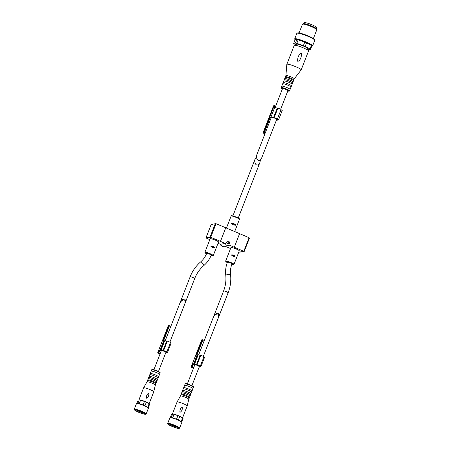 <?xml version="1.0" encoding="UTF-8"?>
<svg xmlns="http://www.w3.org/2000/svg" width="451" height="451" viewBox="0 0 451 451"><rect width="100%" height="100%" fill="white"/><g stroke="black" fill="none" stroke-linecap="round" stroke-linejoin="round"><path stroke-width="0.68" d="M184.916 303.596L185.068 303.23C185.795 301.138 185.637 299.785 184.594 299.176C182.841 298.906 181.274 300.219 179.887 303.123L179.746 303.517M218.346 317.803L218.51 317.408C219.237 315.317 219.079 313.964 218.036 313.349C216.283 313.084 214.71 314.398 213.329 317.301L213.199 317.662M231.735 254.849L231.724 255.277L233.488 256.365L234.954 256.636L235.134 256.179L233.68 255.103L231.904 254.815L231.724 255.277M231.617 254.962L233.934 255.215M234.954 256.636L235.134 256.179L234.537 256.286L233.432 255.305M210.978 246.049L210.972 246.477L212.731 247.565L214.202 247.841L214.383 247.379L212.923 246.308L211.153 246.015L210.972 246.477M210.859 246.161L213.182 246.415M214.202 247.841L214.383 247.379L213.785 247.486L212.675 246.505M225.647 261.106L230.923 247.56A4.482 0.603 21.3 0 1 231.07 247.481A4.482 0.603 21.3 0 1 235.766 248.811A4.482 0.603 21.3 0 1 239.284 250.818L234.001 264.365A4.482 0.603 -158.7 0 0 230.489 262.352A4.482 0.603 -158.7 0 0 225.788 261.028A4.482 0.603 -158.7 0 0 225.647 261.106L225.821 261.659L227.276 262.572A4.166 0.558 -158.7 0 1 225.962 261.445A4.166 0.558 -158.7 0 1 232 263.423A4.166 0.558 -158.7 0 1 231.814 264.337L233.5 264.652L234.001 264.365M204.889 252.306L210.172 238.765A4.482 0.603 21.3 0 1 210.313 238.68A4.482 0.603 21.3 0 1 215.014 240.011A4.482 0.603 21.3 0 1 218.526 242.024L213.244 255.565A4.482 0.603 -158.7 0 0 209.732 253.558A4.482 0.603 -158.7 0 0 205.03 252.227A4.482 0.603 -158.7 0 0 204.889 252.306L205.064 252.864L206.513 253.772M256.551 156.491L255.018 159.344C254.516 162.129 255.018 163.989 256.523 164.925C257.882 165.331 259.015 164.514 259.917 162.473L260.424 159.908M233.432 224.784L235.383 225.274L235.563 224.812L233.883 223.617L231.775 223.211L231.588 223.679L233.432 224.784M235.383 225.274L235.563 224.812L235.084 224.897L233.708 223.786L234.097 223.713M231.481 223.33L233.708 223.786M231.577 223.245L231.588 223.679M234.294 247.244A115.309 15.452 21.3 0 1 243.743 251.325L244.25 251.37L243.794 251.342L244.25 251.37L249.375 238.218L249.048 237.722A115.309 15.452 21.3 0 0 239.594 233.641L234.294 247.244L229.458 245.197A3.01 2.915 79.7 0 1 225.286 243.427L220.454 241.381A115.309 15.452 21.3 0 0 210.764 237.344L210.115 236.905L206.062 237.638L206.304 238.094L206.062 237.638L211.192 224.485L215.245 223.752L210.115 236.905M240.191 252.103L239.368 252.115A115.309 15.452 21.3 0 1 238.855 251.912M230.546 248.54A115.309 15.452 21.3 0 1 224.857 246.178M210.713 237.322L216.012 223.719L215.245 223.752L216.068 223.741A115.309 15.452 21.3 0 1 225.759 227.778L239.594 233.641M229.429 242.565L230.095 242.847L229.728 243.794L229.063 243.512A1.409 1.364 79.7 0 1 226.706 242.384A1.409 1.364 79.7 0 1 227.817 241.15A1.409 1.364 79.7 0 1 229.429 242.565L227.856 242.852A1.409 1.364 -100.3 0 1 227.484 243.799L229.063 243.512M225.286 243.427L220.438 244.307A115.309 15.452 21.3 0 1 218.036 243.275M209.816 239.673A115.309 15.452 21.3 0 1 206.389 238.134L206.304 238.094M249.375 238.218L249.099 237.745L243.794 251.342M227.856 242.852L228.522 243.134L230.095 242.847M228.522 243.134L228.319 243.647M200.689 261.851C203.362 259.534 205.363 256.704 206.682 253.349A2.435 0.327 21.3 0 1 209.072 253.93A2.435 0.327 21.3 0 1 211.22 255.119C209.608 259.218 207.15 262.696 203.863 265.543A2.435 0.53 -130.7 0 0 202.775 263.469A2.435 0.53 -130.7 0 0 200.751 261.822A2.435 0.53 -130.7 0 0 200.689 261.851C195.982 265.927 192.476 270.893 190.164 276.762A2.435 0.327 -158.7 0 1 190.243 276.717A2.435 0.327 -158.7 0 1 193.034 277.54A2.435 0.327 -158.7 0 1 194.702 278.532L185.068 303.23M227.439 262.149A2.435 0.327 21.3 0 1 227.518 262.104A2.435 0.327 21.3 0 1 230.066 262.826A2.435 0.327 21.3 0 1 231.977 263.914C230.675 267.285 230.207 270.786 230.579 274.417L225.737 274.924C225.286 270.515 225.855 266.253 227.439 262.149M198.688 354.841L213.03 318.062C214.411 315.159 215.984 313.845 217.737 314.11C218.78 314.725 218.938 316.078 218.211 318.169L203.333 356.324M172.677 414.018L171.622 414.204L170.32 417.541A6.151 0.823 21.3 0 1 171.29 417.564L172.677 414.018A6.151 0.823 21.3 0 1 174.041 414.328L172.654 417.88A6.151 0.823 21.3 0 1 176.516 419.199L177.903 415.647A6.151 0.823 21.3 0 1 179.752 416.431L178.37 419.982A6.151 0.823 21.3 0 1 181.178 421.493L182.565 417.942A6.151 0.823 21.3 0 1 183.05 418.415L181.668 421.961A6.151 0.823 21.3 0 1 181.668 421.967L181.815 422.294A6.404 0.857 21.3 0 1 181.826 422.424L179.616 428.1A6.404 0.857 21.3 0 0 173.956 424.977A6.404 0.857 21.3 0 0 167.676 423.45C167.389 423.607 167.676 424.008 168.539 424.65C170.117 425.654 172.513 426.691 175.721 427.773L179.132 428.45L179.616 428.1M171.29 417.564A6.151 0.823 21.3 0 1 172.654 417.88M181.178 421.493A6.151 0.823 21.3 0 1 181.668 421.961M176.516 419.199A6.151 0.823 21.3 0 1 178.37 419.982M177.903 415.647L174.041 414.328M182.565 417.942L179.752 416.431M178.122 428.084A5.124 0.688 21.3 0 1 172.429 426.437A5.124 0.688 21.3 0 1 168.809 424.199A5.124 0.688 21.3 0 1 173.759 425.49A5.124 0.688 21.3 0 1 178.275 427.886A5.124 0.688 21.3 0 1 178.122 428.084M167.676 423.45L169.892 417.767A6.404 0.857 21.3 0 1 169.988 417.682A6.404 0.857 21.3 0 1 171.002 417.705A6.404 0.857 21.3 0 1 177.452 419.819A6.404 0.857 21.3 0 1 181.815 422.294M177.384 427.182A4.431 0.592 21.3 0 1 173.545 426.043A4.431 0.592 21.3 0 1 169.942 424.278M177.063 402.016A5.446 0.727 21.3 0 1 182.396 403.329A5.446 0.727 21.3 0 1 187.21 405.973L188.806 399.236A4.482 0.603 21.3 0 1 188.8 399.248A4.482 0.603 21.3 0 0 184.842 397.06A4.482 0.603 21.3 0 0 180.451 395.978A4.482 0.603 21.3 0 1 180.451 395.978L177.063 402.016A5.446 0.727 21.3 0 0 177.057 402.033L172.367 414.074A5.446 0.727 21.3 0 1 177.305 415.247A5.446 0.727 21.3 0 1 182.458 417.885M187.21 405.973A5.446 0.727 21.3 0 1 187.204 405.985L182.548 417.936M179.955 412.366C179.695 409.936 180.473 408.228 182.289 407.242C182.503 409.666 181.725 411.374 179.955 412.366M180.445 395.984L180.907 394.805A4.482 0.603 21.3 0 1 180.924 394.783A4.482 0.603 21.3 0 1 185.305 395.877A4.482 0.603 21.3 0 1 189.268 398.036A4.482 0.603 21.3 0 1 189.262 398.064L188.806 399.242M180.924 394.783L181.178 394.129A4.482 0.603 21.3 0 1 181.184 394.101A4.482 0.603 21.3 0 1 185.581 395.166A4.482 0.603 21.3 0 1 189.538 397.354A4.482 0.603 21.3 0 1 189.521 397.382L189.268 398.036M181.184 394.101L181.646 392.917A4.482 0.603 21.3 0 1 181.657 392.889A4.482 0.603 21.3 0 1 186.043 393.982A4.482 0.603 21.3 0 1 190.006 396.147A4.482 0.603 21.3 0 1 190.001 396.175L189.538 397.354M181.657 392.889L182.103 391.761A4.482 0.603 21.3 0 1 182.108 391.733A4.482 0.603 21.3 0 1 186.5 392.804A4.482 0.603 21.3 0 1 190.463 394.991A4.482 0.603 21.3 0 1 190.446 395.014L190.006 396.147M182.108 391.733L182.565 390.549A4.482 0.603 21.3 0 1 182.582 390.527A4.482 0.603 21.3 0 1 186.962 391.62A4.482 0.603 21.3 0 1 190.931 393.779A4.482 0.603 21.3 0 1 190.925 393.808L190.463 394.991M182.582 390.527L183.207 388.92A4.482 0.603 21.3 0 1 183.213 388.892A4.482 0.603 21.3 0 1 187.61 389.963A4.482 0.603 21.3 0 1 191.568 392.15A4.482 0.603 21.3 0 1 191.551 392.178L190.931 393.779M183.213 388.892L183.675 387.708A4.482 0.603 21.3 0 1 183.687 387.685A4.482 0.603 21.3 0 1 188.073 388.779A4.482 0.603 21.3 0 1 192.036 390.938A4.482 0.603 21.3 0 1 192.03 390.966L191.568 392.15M183.687 387.685L184.589 385.374A4.482 0.603 21.3 0 1 184.594 385.346A4.482 0.603 21.3 0 1 188.992 386.411A4.482 0.603 21.3 0 1 192.955 388.604A4.482 0.603 21.3 0 1 192.938 388.627L192.036 390.938M176.409 426.652L175.377 426.167M172.282 424.949L171.51 424.695M173.821 425.907L172.53 425.383L173.821 425.907M204.297 340.454L202.465 339.733L201.698 339.891M194.787 364.853A4.369 0.586 -158.7 0 1 194.308 364.78L192.78 364.577L191.855 366.939L191.089 367.086L193.502 368.151M193.693 367.661L191.855 366.939M199.1 367.199L199.669 367.097A2.294 0.31 -158.7 0 0 199.652 366.996A3.602 0.485 -158.7 0 1 199.613 366.872A3.602 0.485 -158.7 0 1 200.391 366.86L200.836 366.855L204.523 357.395L203.88 356.91M200.836 366.855L198.13 365.282L197.397 365.276L198.66 366.156M199.917 366.387L199.291 366.077M197.081 364.701L200.774 355.236L203.999 356.606L200.312 366.071L197.081 364.701L194.499 364.363A3.602 0.485 -158.7 0 1 194.539 364.493A3.602 0.485 -158.7 0 1 193.761 364.498A2.294 0.31 -158.7 0 0 193.44 364.453L192.78 364.577M198.784 365.631L200.312 366.071M200.774 355.236L200.255 355.332L196.563 364.797M194.477 364.295L198.169 354.83L200.255 355.332M193.44 364.453L197.132 354.993A2.294 0.31 -158.7 0 1 197.448 355.033A3.602 0.485 -158.7 0 0 198.062 355.1M197.132 354.993L196.467 355.112L202.465 339.733M195.334 364.549L197.262 365.395L197.391 365.062M195.26 364.729A4.369 0.586 -158.7 0 0 195.21 364.617L198.778 365.648M193.659 367.745L191.934 367.351L193.53 368.072M194.691 365.096L194.296 364.977L194.64 365.22M165.252 340.668L179.594 303.884C180.975 300.986 182.548 299.667 184.301 299.938C185.338 300.552 185.496 301.899 184.775 303.997L169.897 342.151M139.235 399.84L138.181 400.031L136.884 403.363A6.151 0.823 21.3 0 1 137.854 403.391L139.235 399.84A6.151 0.823 21.3 0 1 140.599 400.155L139.218 403.701A6.151 0.823 21.3 0 1 143.08 405.021L144.461 401.475A6.151 0.823 21.3 0 1 146.316 402.258L144.934 405.804A6.151 0.823 21.3 0 1 147.742 407.315L149.123 403.769A6.151 0.823 21.3 0 1 149.614 404.237L148.227 407.789A6.151 0.823 21.3 0 1 148.232 407.794L148.379 408.121A6.404 0.857 21.3 0 1 148.39 408.245L146.175 413.928A6.404 0.857 21.3 0 0 140.52 410.799A6.404 0.857 21.3 0 0 134.24 409.271C133.947 409.429 134.235 409.829 135.103 410.472C136.681 411.475 139.077 412.518 142.285 413.601L145.696 414.277L146.175 413.928M137.854 403.391A6.151 0.823 21.3 0 1 139.218 403.701M147.742 407.315A6.151 0.823 21.3 0 1 148.227 407.789M143.08 405.021A6.151 0.823 21.3 0 1 144.934 405.804M144.461 401.475L140.599 400.155M149.022 403.713A5.446 0.727 21.3 0 0 143.869 401.069A5.446 0.727 21.3 0 0 138.931 399.896L143.621 387.854A5.446 0.727 21.3 0 1 143.627 387.843A5.446 0.727 21.3 0 1 148.96 389.151A5.446 0.727 21.3 0 1 153.774 391.795L149.112 403.758L146.316 402.258M144.681 413.911A5.124 0.688 21.3 0 1 138.993 412.259A5.124 0.688 21.3 0 1 135.373 410.021A5.124 0.688 21.3 0 1 140.317 411.312A5.124 0.688 21.3 0 1 144.833 413.714A5.124 0.688 21.3 0 1 144.681 413.911M134.24 409.271L136.456 403.594A6.404 0.857 21.3 0 1 136.552 403.51A6.404 0.857 21.3 0 1 137.566 403.532A6.404 0.857 21.3 0 1 144.016 405.641A6.404 0.857 21.3 0 1 148.379 408.121M143.948 413.003A4.431 0.592 21.3 0 1 140.103 411.864A4.431 0.592 21.3 0 1 136.506 410.1M153.774 391.795A5.446 0.727 21.3 0 1 153.768 391.812L155.364 385.064A4.482 0.603 21.3 0 1 155.364 385.075L155.826 383.891A4.482 0.603 21.3 0 0 155.832 383.863A4.482 0.603 21.3 0 0 151.863 381.704A4.482 0.603 21.3 0 0 147.483 380.61A4.482 0.603 21.3 0 0 147.466 380.633L147.009 381.811M146.519 398.188C146.254 395.758 147.032 394.05 148.853 393.063C149.061 395.488 148.283 397.196 146.519 398.188M147.009 381.817A4.482 0.603 21.3 0 1 147.015 381.805A4.482 0.603 21.3 0 1 151.401 382.888A4.482 0.603 21.3 0 1 155.364 385.064M147.483 380.61L147.742 379.951A4.482 0.603 21.3 0 1 147.748 379.922A4.482 0.603 21.3 0 1 152.139 380.994A4.482 0.603 21.3 0 1 156.102 383.181A4.482 0.603 21.3 0 1 156.085 383.203L155.832 383.863M147.748 379.922L148.204 378.739A4.482 0.603 21.3 0 1 148.221 378.716A4.482 0.603 21.3 0 1 152.601 379.81A4.482 0.603 21.3 0 1 156.57 381.969A4.482 0.603 21.3 0 1 156.565 381.997L156.102 383.181M148.221 378.716L148.661 377.588A4.482 0.603 21.3 0 1 148.667 377.555A4.482 0.603 21.3 0 1 153.064 378.626A4.482 0.603 21.3 0 1 157.021 380.813A4.482 0.603 21.3 0 1 157.01 380.841L156.57 381.969M148.667 377.555L149.129 376.376A4.482 0.603 21.3 0 1 149.146 376.348A4.482 0.603 21.3 0 1 153.526 377.442A4.482 0.603 21.3 0 1 157.489 379.601A4.482 0.603 21.3 0 1 157.484 379.629L157.021 380.813M149.146 376.348L149.771 374.747A4.482 0.603 21.3 0 1 149.777 374.719A4.482 0.603 21.3 0 1 154.169 375.784A4.482 0.603 21.3 0 1 158.132 377.977A4.482 0.603 21.3 0 1 158.115 378L157.489 379.601M149.777 374.719L150.234 373.535A4.482 0.603 21.3 0 1 150.251 373.513A4.482 0.603 21.3 0 1 154.631 374.606A4.482 0.603 21.3 0 1 158.6 376.765A4.482 0.603 21.3 0 1 158.594 376.794L158.132 377.977M150.251 373.513L151.153 371.196A4.482 0.603 21.3 0 1 151.158 371.167A4.482 0.603 21.3 0 1 155.556 372.238A4.482 0.603 21.3 0 1 159.513 374.426A4.482 0.603 21.3 0 1 159.502 374.454L158.6 376.765M142.973 412.479L141.941 411.988M138.84 410.776L138.074 410.523M140.385 411.729L139.094 411.205L140.385 411.729M170.861 326.276L169.024 325.56L168.257 325.701L157.647 352.907L160.06 353.979M161.351 350.675A4.369 0.586 -158.7 0 1 160.872 350.602L159.338 350.399L158.419 352.767L157.658 352.902L168.268 325.695M160.252 353.488L158.419 352.767M165.658 353.02L166.227 352.919A2.294 0.31 -158.7 0 0 166.244 352.902A2.294 0.31 -158.7 0 0 166.216 352.823A3.602 0.485 -158.7 0 1 166.177 352.693A3.602 0.485 -158.7 0 1 166.955 352.688L167.394 352.682L171.087 343.217L170.444 342.737M167.394 352.682L164.694 351.103L163.955 351.098L165.224 351.977M166.475 352.214L165.855 351.904M163.645 350.528L167.332 341.063L170.563 342.433L166.87 351.893L163.645 350.528L161.063 350.19A3.602 0.485 -158.7 0 1 161.103 350.314A3.602 0.485 -158.7 0 1 160.319 350.32A2.294 0.31 -158.7 0 0 160.004 350.28L159.338 350.399M165.658 351.504L166.87 351.893M167.332 341.063L166.814 341.159L163.127 350.619M161.041 350.117L164.728 340.652L166.814 341.159M160.004 350.28L163.696 340.815A2.294 0.31 -158.7 0 1 164.012 340.86A3.602 0.485 -158.7 0 0 164.626 340.922M163.696 340.815L163.031 340.933L169.024 325.56M161.892 350.371L163.826 351.216L163.955 350.889M161.824 350.551A4.369 0.586 -158.7 0 0 161.768 350.444L165.635 351.56M160.223 353.567L158.498 353.172L160.094 353.894M161.249 350.923L160.86 350.799L161.204 351.047M276.688 119.453L261.665 157.985C260.763 160.02 259.629 160.838 258.276 160.438C256.766 159.496 256.264 157.636 256.766 154.856L271.344 117.294M280.663 109.26L287.924 90.634A2.881 0.389 -158.7 0 0 285.663 89.343A2.881 0.389 -158.7 0 0 282.642 88.486A2.881 0.389 -158.7 0 0 282.551 88.543L275.189 107.434M311.675 46.323A9.099 1.218 -158.7 0 0 311.793 46.29A9.099 1.218 -158.7 0 0 311.85 45.872L310.468 49.424A9.099 1.218 -158.7 0 0 309.995 48.967L311.382 45.416A9.099 1.218 -158.7 0 0 306.573 42.839L305.192 46.385A9.099 1.218 -158.7 0 0 303.405 45.624L304.786 42.078A9.099 1.218 -158.7 0 0 298.179 39.823L296.797 43.369A9.099 1.218 -158.7 0 0 295.478 43.071L296.859 39.519A9.099 1.218 -158.7 0 0 294.999 39.739A9.099 1.218 -158.7 0 0 295.061 39.846L293.674 43.397A9.099 1.218 -158.7 0 0 294.148 43.854L296.065 44.88M311.85 45.872A9.099 1.218 -158.7 0 0 311.382 45.416L306.573 42.839A9.099 1.218 -158.7 0 0 304.786 42.078L298.179 39.823A9.099 1.218 -158.7 0 0 296.859 39.519L295.061 39.846M307.475 49.48A9.099 1.218 -158.7 0 0 308.664 49.751L310.468 49.424M295.873 45.376L296.341 44.175A6.151 0.823 21.3 0 1 296.538 44.063A6.151 0.823 21.3 0 1 302.982 45.884A6.151 0.823 21.3 0 1 307.802 48.646L307.334 49.841M305.192 46.385L309.995 48.967M296.797 43.369L303.405 45.624M293.674 43.397L295.478 43.071M287.777 91.006L289.39 91.074L290.106 89.445A4.482 0.603 -158.7 0 0 290.111 89.411L291.013 87.099A4.482 0.603 -158.7 0 0 291.03 87.077L291.493 85.893A4.482 0.603 -158.7 0 0 291.498 85.865L292.124 84.264A4.482 0.603 -158.7 0 0 292.135 84.236L292.598 83.052A4.482 0.603 -158.7 0 0 292.603 83.023L293.043 81.896A4.482 0.603 -158.7 0 0 293.06 81.873L293.522 80.69A4.482 0.603 -158.7 0 0 293.528 80.661L293.781 80.002A4.482 0.603 -158.7 0 0 293.798 79.979A4.482 0.603 -158.7 0 0 290.286 77.967A4.482 0.603 -158.7 0 0 285.584 76.636A4.482 0.603 -158.7 0 0 285.444 76.721L285.9 75.537A4.482 0.603 -158.7 0 1 286.047 75.458A4.482 0.603 -158.7 0 1 290.743 76.783A4.482 0.603 -158.7 0 1 294.261 78.795A4.482 0.603 -158.7 0 1 294.249 78.818L301.144 69.939A7.69 1.032 -158.7 0 0 301.161 69.905L308.54 50.974A7.69 1.032 -158.7 0 0 302.52 47.53A7.69 1.032 -158.7 0 0 294.464 45.252A7.69 1.032 -158.7 0 0 294.215 45.393L286.836 64.318A7.69 1.032 -158.7 0 0 286.83 64.358L285.9 75.548A4.482 0.603 -158.7 0 0 285.895 75.559M301.161 69.905A7.69 1.032 -158.7 0 0 295.14 66.455A7.69 1.032 -158.7 0 0 287.084 64.177A7.69 1.032 -158.7 0 0 286.836 64.318M301.369 53.286C301.854 55.952 300.4 60.812 297.778 61.313C297.248 58.658 298.686 53.855 301.369 53.286M285.444 76.721A4.482 0.603 -158.7 0 0 285.438 76.749L285.179 77.403A4.482 0.603 -158.7 0 0 285.167 77.431L284.705 78.615A4.482 0.603 -158.7 0 0 284.699 78.643L284.26 79.771A4.482 0.603 -158.7 0 0 284.243 79.799L283.78 80.977A4.482 0.603 -158.7 0 0 283.775 81.005L283.149 82.612A4.482 0.603 -158.7 0 0 283.138 82.634L282.676 83.818A4.482 0.603 -158.7 0 0 282.67 83.847L281.768 86.158A4.482 0.603 -158.7 0 0 281.751 86.186L281.176 87.872L282.405 88.909A4.098 0.547 -158.7 0 1 281.548 88.024A4.098 0.547 -158.7 0 1 287.253 89.856A4.098 0.547 -158.7 0 1 287.783 91.001M293.528 80.661A4.482 0.603 -158.7 0 0 289.908 78.637A4.482 0.603 -158.7 0 0 285.308 77.346A4.482 0.603 -158.7 0 0 285.179 77.403M293.06 81.873A4.482 0.603 -158.7 0 0 289.548 79.861A4.482 0.603 -158.7 0 0 284.846 78.53A4.482 0.603 -158.7 0 0 284.705 78.615M292.603 83.023A4.482 0.603 -158.7 0 0 288.984 81.005A4.482 0.603 -158.7 0 0 284.384 79.714A4.482 0.603 -158.7 0 0 284.26 79.771M292.135 84.236A4.482 0.603 -158.7 0 0 288.623 82.229A4.482 0.603 -158.7 0 0 283.921 80.898A4.482 0.603 -158.7 0 0 283.78 80.977M291.498 85.865A4.482 0.603 -158.7 0 0 287.879 83.841A4.482 0.603 -158.7 0 0 283.279 82.556A4.482 0.603 -158.7 0 0 283.149 82.612M291.03 87.077A4.482 0.603 -158.7 0 0 287.518 85.064A4.482 0.603 -158.7 0 0 282.816 83.734A4.482 0.603 -158.7 0 0 282.676 83.818M290.111 89.411A4.482 0.603 -158.7 0 0 286.498 87.393A4.482 0.603 -158.7 0 0 281.892 86.102A4.482 0.603 -158.7 0 0 281.768 86.158M313.394 38.538L316.794 29.817A7.69 1.032 -158.7 0 0 316.777 29.665L316.331 28.667A6.9 0.925 -158.7 0 0 310.502 25.538A6.9 0.925 -158.7 0 0 303.703 23.666A6.9 0.925 -158.7 0 0 303.585 23.7L302.582 24.128A7.69 1.032 -158.7 0 0 302.469 24.23L299.069 32.957M316.777 29.665A7.69 1.032 -158.7 0 0 310.288 26.175A7.69 1.032 -158.7 0 0 302.711 24.095A7.69 1.032 -158.7 0 0 302.582 24.128M311.793 46.29L312.447 46.008A9.612 1.285 -158.7 0 0 312.594 45.878L314.759 40.319A9.612 1.285 -158.7 0 0 314.742 40.122L314.448 39.474A9.099 1.218 -158.7 0 0 306.77 35.353A9.099 1.218 -158.7 0 0 297.807 32.884A9.099 1.218 -158.7 0 0 297.654 32.929L297 33.205A9.612 1.285 -158.7 0 0 296.854 33.335L294.689 38.899A9.612 1.285 -158.7 0 0 294.706 39.09L294.999 39.739M314.742 40.122A9.612 1.285 -158.7 0 0 306.629 35.764A9.612 1.285 -158.7 0 0 297.158 33.16A9.612 1.285 -158.7 0 0 297 33.205M312.594 45.878A9.612 1.285 -158.7 0 0 312.509 45.574A9.612 1.285 -158.7 0 0 304.177 41.216A9.612 1.285 -158.7 0 0 294.993 38.724A9.612 1.285 -158.7 0 0 294.689 38.899M316.252 28.548L316.641 27.562A6.726 0.902 -158.7 0 0 311.37 24.546A6.726 0.902 -158.7 0 0 304.318 22.55A6.726 0.902 -158.7 0 0 304.109 22.674L303.72 23.661M264.895 133.829L262.972 132.972L263.739 132.825L269.737 117.446L270.837 117.858A2.176 0.293 21.3 0 1 270.318 117.435A2.176 0.293 21.3 0 1 270.448 117.39A28.419 3.805 21.3 0 0 271.75 117.153L273.097 117.519M269.737 117.446L269.828 117.429A2.948 0.395 21.3 0 1 269.602 117.153A2.948 0.395 21.3 0 1 269.777 117.091A27.652 3.704 21.3 0 0 271.045 116.865L275.939 118.416L273.018 117.734M276.514 119.898A28.419 3.805 21.3 0 1 277.213 119.729L275.888 119.03A2.881 0.389 21.3 0 0 275.713 118.94L277.416 119.712A28.419 3.805 21.3 0 1 277.737 119.695L276.316 118.557L273.695 117.638L277.427 118.912L276.925 119.008L278.408 119.989A27.652 3.704 21.3 0 0 277.156 120.22A2.948 0.395 21.3 0 1 276.412 120.158M269.602 117.153L273.289 107.688A2.948 0.395 21.3 0 1 273.464 107.626A27.652 3.704 21.3 0 0 274.732 107.4L277.376 108.189M273.695 117.638L277.382 108.172L277.889 108.082L281.12 109.452L277.427 118.912M281.007 109.728L282.219 110.484L278.526 119.943M273.582 105.776L274.349 105.619L275.696 106.132M273.577 117.604L277.264 108.144M274.197 117.548L277.889 108.082M263.739 132.825L265.087 133.338M270.837 117.858L271.034 117.345M262.972 132.972L273.582 105.759L262.984 132.96M264.929 133.75L263.824 133.237L265.053 133.423M277.416 119.712L277.523 119.425M218.51 317.408L228.144 292.705A2.435 0.327 -158.7 0 0 226.475 291.712A2.435 0.327 -158.7 0 0 223.685 290.895A2.435 0.327 -158.7 0 0 223.606 290.94L213.329 317.301M233.173 255.193L233.68 255.103M212.421 246.398L212.923 246.308M233.488 223.69L233.883 223.617M231.109 216.074L231.532 215.758C230.957 215.274 232.953 215.905 237.525 217.653C240.755 219.502 238.996 218.656 239.464 219.333A4.482 0.603 -158.7 0 0 235.952 217.32A4.482 0.603 -158.7 0 0 231.25 215.99A4.482 0.603 -158.7 0 0 231.109 216.074L226.436 228.059M239.368 252.115L243.743 251.325M225.759 227.778L220.454 241.381M206.389 238.134L210.764 237.344M220.347 244.267A3.01 2.915 79.7 0 0 223.673 246.393L228.601 245.502M239.126 218.91A4.098 0.547 -158.7 0 0 236.42 217.156A4.098 0.547 -158.7 0 0 231.735 215.781M213.244 255.565L212.748 255.858L211.051 255.542A4.166 0.558 -158.7 0 0 211.254 254.629A4.166 0.558 -158.7 0 0 205.205 252.645A4.166 0.558 -158.7 0 0 206.519 253.766M203.796 265.571A2.435 0.53 -130.7 0 0 203.863 265.543C199.77 269.084 196.721 273.413 194.702 278.532M178.929 428.427A6.021 0.806 21.3 0 1 169.514 425.214A6.021 0.806 21.3 0 1 172.079 424.746A6.021 0.806 21.3 0 1 178.929 428.427M184.594 385.346L185.152 383.925A4.482 0.603 21.3 0 1 189.544 384.996A4.482 0.603 21.3 0 1 193.507 387.183L192.955 388.604M185.688 383.846A4.098 0.547 21.3 0 1 189.668 384.686A4.098 0.547 21.3 0 1 193.163 386.761M176.769 426.838A3.394 0.457 21.3 0 1 173.573 425.964A3.394 0.457 21.3 0 1 170.63 424.442M202.905 339.862L196.997 355.016M193.22 364.707L192.295 367.069M200.131 355.303L196.444 364.763M197.448 355.033L193.761 364.498M201.704 339.868L191.1 367.08M145.487 414.249A6.021 0.806 21.3 0 1 136.078 411.036A6.021 0.806 21.3 0 1 138.643 410.573A6.021 0.806 21.3 0 1 145.487 414.249M151.158 371.167L151.711 369.752A4.482 0.603 21.3 0 1 156.108 370.818A4.482 0.603 21.3 0 1 160.066 373.005L159.513 374.426M152.246 369.673A4.098 0.547 21.3 0 1 156.226 370.513A4.098 0.547 21.3 0 1 159.727 372.588M143.333 412.659A3.394 0.457 21.3 0 1 140.137 411.786A3.394 0.457 21.3 0 1 137.189 410.269M169.463 325.69L163.555 340.838M159.778 350.528L158.859 352.896M166.695 341.125L163.008 350.59M164.012 340.86L160.319 350.32M289.553 90.86A4.482 0.603 -158.7 0 0 286.041 88.853A4.482 0.603 -158.7 0 0 281.339 87.522A4.482 0.603 -158.7 0 0 281.198 87.601M273.565 107.626L274.349 105.619M269.777 117.091L273.464 107.626M271.045 116.865L274.732 107.4M273.543 117.593L277.23 108.127M264.185 132.955L270.177 117.576M274.073 107.58L274.789 105.748M276.04 118.985L276.221 118.517M275.871 118.917L276.018 118.54M179.887 303.123L190.164 276.762M255.311 158.414L232.885 215.928M259.917 162.473L238.258 218.025M239.464 219.333L234.695 231.566M211.175 224.485L206.039 237.654M249.403 238.196L244.262 251.37M223.673 246.393L222.033 246.207L220.314 244.256M239.949 252.165L244.194 251.393M211.243 224.463L215.488 223.69M225.737 274.924C226.301 280.46 225.59 285.799 223.606 290.94M230.579 274.417C231.222 280.731 230.41 286.83 228.144 292.705M191.895 385.667L199.365 366.511M187.362 383.897L195.001 364.307M170.315 417.541L169.988 417.682M185.152 383.925C185.947 383.728 184.16 383.023 188.569 384.28C195.255 387.048 193.186 386.721 193.507 387.183M170.427 423.974C170.168 424.103 170.45 424.419 171.279 424.91C174.667 426.702 177.779 427.12 176.933 426.849M201.693 339.879L191.089 367.086M158.459 371.489L165.929 352.332M153.921 369.724L161.559 350.128M136.879 403.369L136.552 403.51M147.015 381.805L143.627 387.843M151.711 369.752C152.511 369.549 150.719 368.845 155.133 370.108C161.813 372.87 159.75 372.549 160.066 373.005M136.991 409.801L137.843 410.737C141.225 412.524 144.337 412.941 143.491 412.671M166.351 352.62L166.244 352.902M294.261 78.795L293.798 79.979"/></g></svg>
